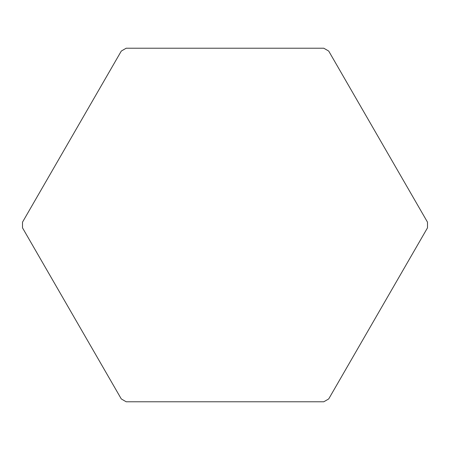 <?xml version="1.0" encoding="UTF-8"?>
<svg xmlns="http://www.w3.org/2000/svg" width="450" height="450" viewBox="0 0 450 450"><rect width="100%" height="100%" fill="white"/><g stroke="black" fill="none" stroke-linecap="round" stroke-linejoin="round"><path stroke-width="0.67" d="M427.478 222.131A202.5 202.5 0 0 1 427.5 225A202.5 202.5 0 0 1 427.478 227.869L328.719 398.919A202.5 202.5 0 0 1 323.758 401.788L126.242 401.788A202.5 202.5 0 0 1 121.281 398.919L22.523 227.869A202.5 202.5 0 0 1 22.5 225A202.5 202.5 0 0 1 22.523 222.131L121.281 51.081A202.5 202.5 0 0 1 126.242 48.212L323.758 48.212A202.5 202.5 0 0 1 328.719 51.081L427.478 222.131"/></g></svg>
